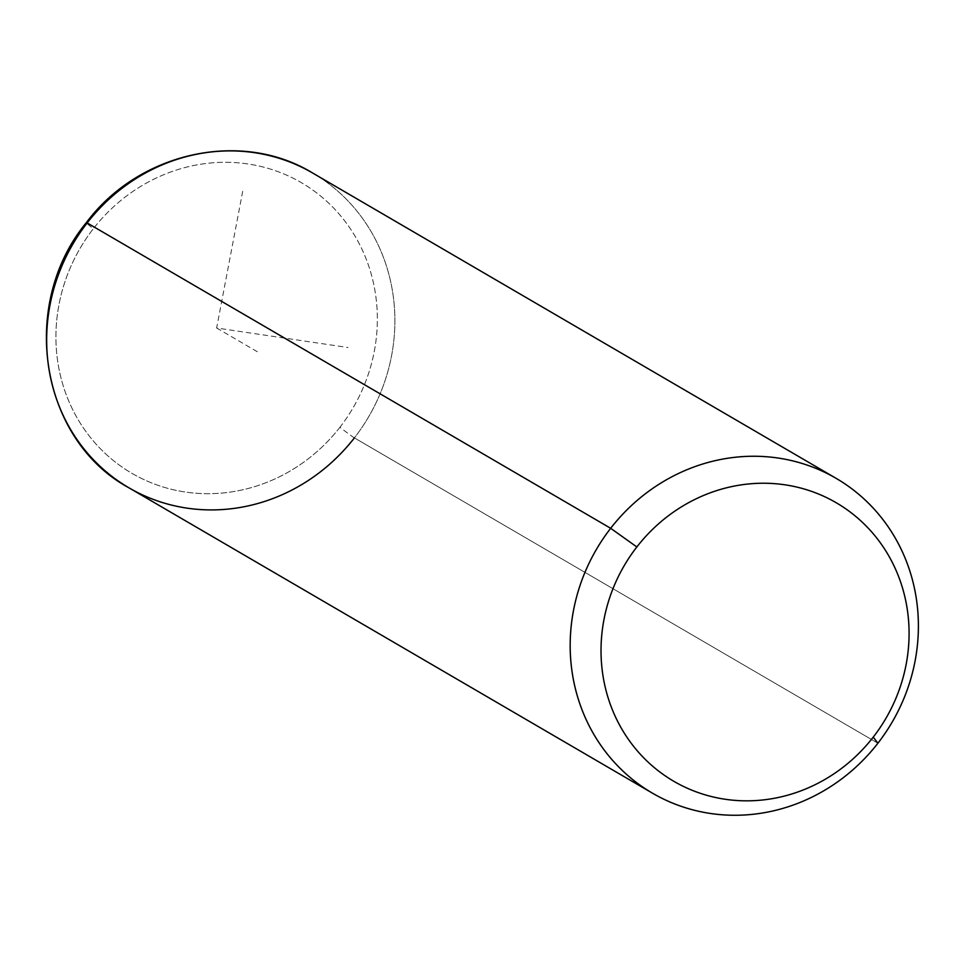 <?xml version="1.0" encoding="UTF-8"?>
<svg xmlns="http://www.w3.org/2000/svg" width="966" height="966" viewBox="0 0 966 966"><rect width="100%" height="100%" fill="white"/><g stroke="black" fill="none" stroke-linecap="round" stroke-linejoin="round"><path stroke-width="0.72" stroke-dasharray="4.83 3.62" d="M354.389 437.888A14.019 0.676 37.8 0 1 339.972 427.201A168.229 158.074 120.3 0 0 319.674 195.265A168.229 158.074 120.3 0 0 93.291 228.797A168.229 158.074 120.3 0 0 113.602 460.722A168.229 158.074 120.3 0 0 339.972 427.201A14.019 0.676 -142.2 0 0 354.389 437.888A182.248 171.248 120.3 0 0 312.598 172.986A182.248 171.248 -59.7 0 1 354.389 437.888L877.901 743.228L354.389 437.888A182.248 171.248 -59.7 0 1 128.961 487.83M339.972 427.201A168.229 158.074 -59.7 0 1 113.602 460.722A168.229 158.074 -59.7 0 1 93.291 228.797A14.019 0.676 37.8 0 1 86.36 222.615A14.019 0.676 -142.2 0 0 93.291 228.797A168.229 158.074 -59.7 0 1 319.674 195.265A168.229 158.074 -59.7 0 1 339.972 427.201M242.708 191.292L216.638 327.993L348.001 347.519M216.638 327.993L258.055 352.155"/><path stroke-width="1.45" d="M877.901 743.228L873.252 737.106A161.213 151.493 120.3 0 0 853.799 514.83A161.213 151.493 120.3 0 0 636.848 546.961L610.669 528.293A182.248 171.248 -59.7 0 1 855.912 491.972A182.248 171.248 -59.7 0 1 877.901 743.228A182.248 171.248 -59.7 0 1 632.67 779.55A182.248 171.248 -59.7 0 1 610.669 528.293L636.848 546.961A161.213 151.493 120.3 0 0 656.3 769.238A161.213 151.493 120.3 0 0 873.252 737.106L877.901 743.228A182.248 171.248 120.3 0 0 836.109 478.339A182.248 171.248 120.3 0 0 610.669 528.293L87.157 222.941A182.248 171.248 -59.7 0 1 312.598 172.986A182.248 171.248 120.3 0 0 87.157 222.941L610.669 528.293A182.248 171.248 120.3 0 0 652.473 793.183A182.248 171.248 120.3 0 0 877.901 743.228M873.252 737.106A161.213 151.493 -59.7 0 1 656.3 769.238A161.213 151.493 -59.7 0 1 636.848 546.961A161.213 151.493 -59.7 0 1 853.799 514.83A161.213 151.493 -59.7 0 1 873.252 737.106M836.109 478.339L312.598 172.986C241.319 129.347 138.85 152.145 86.36 222.615A14.019 0.676 37.8 0 1 87.157 222.941A14.019 0.676 -142.2 0 0 86.36 222.615C18.62 304.676 39.823 439.602 128.961 487.83A182.248 171.248 -59.7 0 1 87.157 222.941A182.248 171.248 120.3 0 0 128.961 487.83A182.248 171.248 120.3 0 0 354.389 437.888M128.961 487.83L652.473 793.183"/></g></svg>
